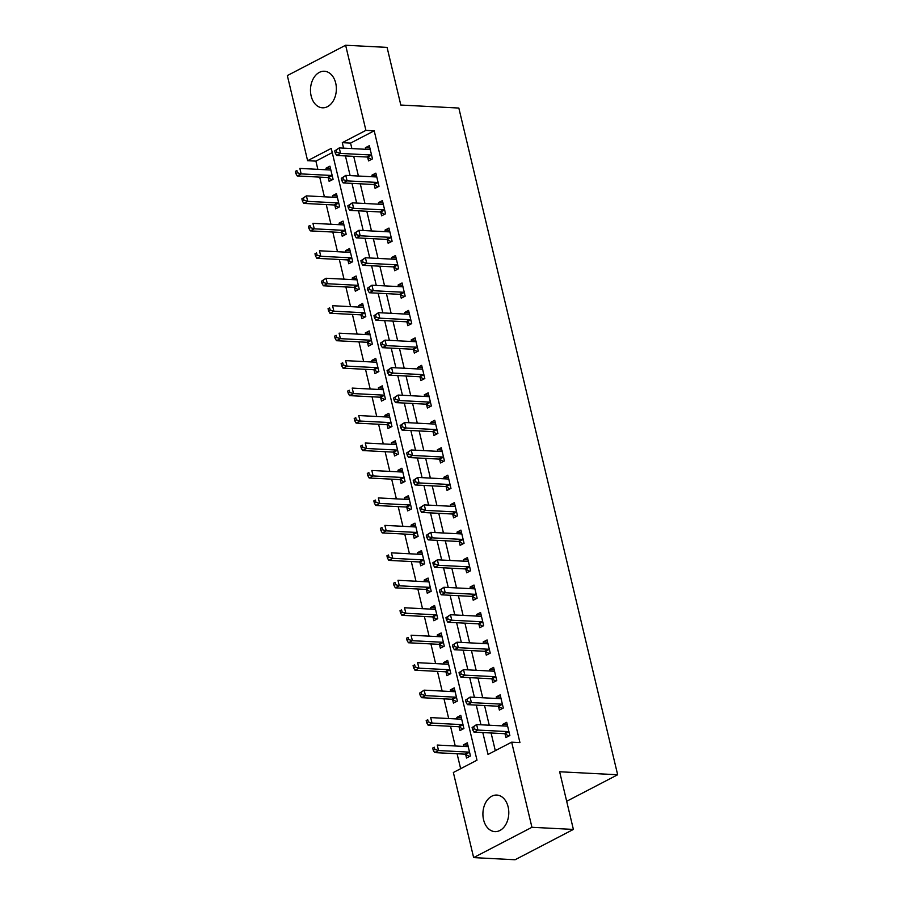 <?xml version="1.0" encoding="UTF-8"?>
<svg xmlns="http://www.w3.org/2000/svg" width="905" height="905" viewBox="0 0 905 905"><rect width="100%" height="100%" fill="white"/><g stroke="black" fill="none" stroke-linecap="round" stroke-linejoin="round"><path stroke-width="1.36" d="M335.71 83.124A18.304 12.93 93 0 1 322.474 107.797A18.304 12.93 93 0 1 311.128 95.907A18.304 12.93 93 0 1 324.363 71.246A18.304 12.93 93 0 1 335.71 83.124M508.146 806.955A18.304 12.93 93 0 1 494.911 831.616A18.304 12.93 93 0 1 483.564 819.738A18.304 12.93 93 0 1 496.8 795.065A18.304 12.93 93 0 1 508.146 806.955M345.631 45.25L387.08 47.388L400.813 105.048L458.835 108.046L617.663 774.759L559.641 771.761L573.385 829.421L515.081 859.75L473.643 857.612L453.36 772.485L476.992 760.2L331.253 148.409L307.61 160.694L287.338 75.579L345.631 45.25L365.914 130.377L342.282 142.662L343.583 148.149M332.248 152.617L315.902 161.124L317.859 169.337M319.714 177.109L324.397 196.804M326.252 204.575L330.947 224.259M332.791 232.031L337.486 251.714M339.33 259.486L344.024 279.181M345.88 286.953L350.563 306.637M352.418 314.408L357.113 334.092M358.957 341.864L363.652 361.559M365.507 369.331L370.19 389.014M372.046 396.786L376.729 416.47M378.584 424.241L383.279 443.936M385.123 451.708L389.817 471.392M391.673 479.164L396.356 498.847M398.211 506.619L402.906 526.314M404.75 534.086L409.445 553.769M411.289 561.541L415.983 581.225M417.839 588.997L422.522 608.692M424.377 616.463L429.072 636.147M430.916 643.919L435.61 663.603M437.466 671.374L442.149 691.069M444.004 698.841L448.688 718.525M450.543 726.296L455.238 745.98M457.082 753.752L460.645 768.696M315.902 161.124L307.61 160.694M465.668 754.465L466.516 758.039L470.453 755.992L467.319 742.813L463.383 744.86L463.756 746.421M459.129 727.009L459.978 730.584L463.914 728.536L460.781 715.346L456.833 717.405L457.206 718.966M452.579 699.542L453.439 703.117L457.376 701.07L454.231 687.891L450.294 689.938L450.667 691.51M446.041 672.087L446.889 675.662L450.837 673.614L447.692 660.435L443.755 662.483L444.129 664.044M439.502 644.632L440.35 648.206L444.287 646.159L441.154 632.968L437.217 635.027L437.579 636.588M432.963 617.165L433.812 620.74L437.749 618.692L434.604 605.513L430.667 607.56L431.04 609.133M426.413 589.709L427.273 593.284L431.21 591.236L428.065 578.057L424.128 580.105L424.502 581.666M419.875 562.254L420.723 565.829L424.66 563.781L421.526 550.591L417.59 552.65L417.963 554.211M413.336 534.787L414.185 538.362L418.121 536.314L414.988 523.135L411.04 525.183L411.413 526.755M406.786 507.332L407.646 510.906L411.583 508.859L408.438 495.68L404.501 497.727L404.874 499.289M400.248 479.876L401.096 483.451L405.044 481.403L401.899 468.213L397.962 470.272L398.336 471.833M393.709 452.41L394.557 455.984L398.494 453.937L395.361 440.758L391.424 442.805L391.797 444.378M387.17 424.954L388.019 428.529L391.956 426.481L388.822 413.302L384.874 415.35L385.247 416.911M380.62 397.499L381.48 401.073L385.417 399.026L382.272 385.835L378.335 387.894L378.709 389.455M374.082 370.032L374.93 373.607L378.878 371.559L375.733 358.38L371.797 360.428L372.17 362M367.543 342.576L368.392 346.151L372.328 344.104L369.195 330.925L365.258 332.972L365.62 334.533M361.005 315.121L361.853 318.696L365.79 316.648L362.645 303.458L358.708 305.517L359.081 307.078M354.455 287.654L355.314 291.229L359.251 289.181L356.106 276.002L352.169 278.05L352.543 279.622M347.916 260.199L348.764 263.774L352.701 261.726L349.568 248.547L345.631 250.595L346.004 252.156M341.377 232.743L342.226 236.318L346.163 234.271L343.029 221.08L339.081 223.139L339.454 224.7M334.827 205.277L335.687 208.851L339.624 206.804L336.479 193.625L332.542 195.672L332.916 197.245M328.289 177.821L329.137 181.396L333.085 179.348L329.94 166.169L326.004 168.217L326.377 169.778M482.806 732.564L488.021 754.453L511.664 742.168L519.945 742.598L374.206 130.806L350.563 143.092L351.875 148.578M353.719 156.35L358.414 176.034M360.269 183.805L364.953 203.489M366.808 211.261L371.491 230.956M373.346 238.728L378.041 258.411M379.885 266.183L384.58 285.867M386.435 293.639L391.118 313.334M392.974 321.105L397.668 340.789M399.512 348.561L404.207 368.245M406.051 376.016L410.746 395.711M412.601 403.483L417.284 423.167M419.139 430.938L423.834 450.622M425.678 458.394L430.373 478.089M432.228 485.861L436.911 505.544M438.767 513.316L443.45 533M445.305 540.771L450 560.466M451.844 568.238L456.539 587.922M458.394 595.694L463.077 615.377M464.932 623.149L469.627 642.844M471.471 650.616L476.166 670.3M478.01 678.071L482.704 697.755M484.56 705.527L489.243 725.222M491.098 732.993L495.307 750.675M505.058 733.978L505.906 737.552L509.854 735.505L506.71 722.326L502.773 724.373L503.146 725.934M498.519 706.522L499.368 710.097L503.304 708.038L500.171 694.859L496.223 696.907L496.596 698.479M491.981 679.055L492.829 682.63L496.766 680.583L493.621 667.404L489.684 669.451L490.058 671.012M485.431 651.6L486.279 655.175L490.227 653.127L487.082 639.948L483.146 641.996L483.519 643.557M478.892 624.145L479.74 627.719L483.677 625.66L480.544 612.481L476.607 614.529L476.98 616.101M472.353 596.678L473.202 600.253L477.139 598.205L474.005 585.026L470.057 587.074L470.43 588.635M465.804 569.222L466.663 572.797L470.6 570.75L467.455 557.571L463.518 559.618L463.892 561.179M459.265 541.767L460.113 545.342L464.061 543.283L460.917 530.104L456.98 532.151L457.353 533.724M452.726 514.3L453.575 517.875L457.511 515.827L454.378 502.648L450.441 504.696L450.803 506.257M446.188 486.845L447.036 490.42L450.973 488.372L447.828 475.193L443.891 477.24L444.265 478.802M439.638 459.389L440.497 462.964L444.434 460.905L441.289 447.726L437.353 449.774L437.726 451.346M433.099 431.923L433.948 435.497L437.896 433.45L434.751 420.271L430.814 422.318L431.187 423.879M426.56 404.467L427.409 408.042L431.346 405.994L428.212 392.815L424.264 394.863L424.637 396.424M420.022 377.012L420.87 380.586L424.807 378.528L421.662 365.349L417.725 367.396L418.099 368.969M413.472 349.545L414.32 353.12L418.268 351.072L415.124 337.893L411.187 339.941L411.56 341.502M406.933 322.09L407.782 325.664L411.718 323.617L408.585 310.438L404.648 312.485L405.021 314.046M400.395 294.634L401.243 298.209L405.18 296.15L402.046 282.971L398.098 285.018L398.472 286.591M393.845 267.167L394.704 270.742L398.641 268.695L395.496 255.515L391.56 257.563L391.933 259.124M387.306 239.712L388.155 243.287L392.103 241.239L388.958 228.06L385.021 230.108L385.394 231.669M380.767 212.256L381.616 215.82L385.553 213.772L382.419 200.593L378.482 202.641L378.844 204.213M374.229 184.79L375.077 188.364L379.014 186.317L375.869 173.138L371.932 175.185L372.306 176.747M367.679 157.334L368.539 160.909L372.475 158.861L369.331 145.682L365.394 147.73L365.767 149.291M566.677 801.276L617.663 774.759M573.385 829.421L531.936 827.294L473.643 857.612M374.206 130.806L365.914 130.377M511.664 742.168L531.936 827.294M345.439 155.92L350.122 175.604M351.977 183.376L356.661 203.071M358.516 210.842L363.21 230.526M365.054 238.298L369.749 257.982M371.604 265.753L376.288 285.448M378.143 293.22L382.838 312.904M384.682 320.675L389.376 340.359M391.231 348.131L395.915 367.826M397.77 375.598L402.454 395.281M404.309 403.053L409.003 422.737M410.847 430.509L415.542 450.204M417.397 457.975L422.081 477.659M423.936 485.431L428.619 505.114M430.475 512.886L435.169 532.581M437.013 540.353L441.708 560.037M443.563 567.808L448.247 587.492M450.102 595.264L454.796 614.959M456.64 622.731L461.335 642.414M463.19 650.186L467.874 669.87M469.729 677.641L474.412 697.336M476.268 705.108L480.962 724.792M350.563 143.092L342.282 142.662M507.252 724.6L502.773 724.373M467.862 745.087L463.383 744.86M330.483 168.443L326.004 168.217M337.022 195.91L332.542 195.672M343.572 223.365L339.081 223.139M350.111 250.821L345.631 250.595M356.649 278.288L352.169 278.05M363.188 305.743L358.708 305.517M369.738 333.198L365.258 332.972M376.276 360.665L371.797 360.428M382.815 388.121L378.335 387.894M389.365 415.576L384.874 415.35M395.904 443.043L391.424 442.805M402.442 470.498L397.962 470.272M408.981 497.954L404.501 497.727M415.531 525.42L411.04 525.183M422.069 552.876L417.59 552.65M428.608 580.331L424.128 580.105M435.147 607.798L430.667 607.56M441.697 635.253L437.217 635.027M448.235 662.709L443.755 662.483M454.774 690.176L450.294 689.938M461.324 717.631L456.833 717.405M500.714 697.144L496.223 696.907M494.164 669.689L489.684 669.451M487.625 642.222L483.146 641.996M481.087 614.767L476.607 614.529M474.548 587.311L470.057 587.074M467.998 559.844L463.518 559.618M461.46 532.389L456.98 532.151M454.921 504.922L450.441 504.696M448.382 477.467L443.891 477.24M441.832 450.011L437.353 449.774M435.294 422.545L430.814 422.318M428.755 395.089L424.264 394.863M422.205 367.634L417.725 367.396M415.667 340.167L411.187 339.941M409.128 312.711L404.648 312.485M402.589 285.256L398.098 285.018M396.039 257.789L391.56 257.563M389.501 230.334L385.021 230.108M382.962 202.878L378.482 202.641M376.423 175.412L371.932 175.185M369.873 147.956L365.394 147.73M472.105 727.541L472.625 729.735L474.209 728.91L473.677 726.715L472.105 727.541L476.63 724.566L506.8 726.127A2.342 1.539 62.5 0 0 507.354 726.002L507.558 725.9M473.677 726.715L476.63 724.566L477.931 730.064L473.994 732.111L504.164 733.661A2.342 1.539 62.5 0 1 504.82 733.853L508.927 735.98M508.995 731.93L508.757 731.806A2.342 1.539 62.5 0 0 508.101 731.613L477.931 730.064L474.209 728.91M506.924 726.127L507.535 725.787M472.625 729.735L473.994 732.111M468.168 746.387L467.987 746.489A2.342 1.539 -117.5 0 1 467.964 746.501A2.342 1.539 -117.5 0 1 467.41 746.614L437.228 745.053L438.54 750.55L434.604 752.598L464.774 754.148A2.342 1.539 -117.5 0 1 465.43 754.34L469.537 756.467M468.145 746.274L467.534 746.614M434.807 749.408L434.287 747.202L432.714 748.028L433.235 750.222L434.807 749.408L438.54 750.55L468.711 752.1A2.342 1.539 -117.5 0 1 469.367 752.293L469.605 752.417M432.714 748.028L434.287 747.202M434.604 752.598L433.235 750.222M465.566 700.074L466.086 702.28L467.659 701.454L467.138 699.26L465.566 700.074L470.08 697.11L500.25 698.66A2.342 1.539 62.5 0 0 500.816 698.547A2.342 1.539 62.5 0 0 500.838 698.536L501.019 698.434M467.138 699.26L470.08 697.11L471.392 702.597L467.455 704.644L497.626 706.205A2.342 1.539 62.5 0 1 498.282 706.398L502.377 708.525M502.456 704.475L502.218 704.35A2.342 1.539 62.5 0 0 501.562 704.158L471.392 702.597L467.659 701.454M500.375 698.66L500.997 698.321M466.086 702.28L467.455 704.644M459.027 672.619L459.548 674.813L461.12 673.999L460.6 671.804L459.027 672.619L463.541 669.643L493.711 671.205A2.342 1.539 62.5 0 0 494.277 671.091A2.342 1.539 62.5 0 0 494.288 671.08L494.481 670.978M460.6 671.804L463.541 669.643L464.853 675.141L460.917 677.189L491.087 678.75A2.342 1.539 62.5 0 1 491.743 678.931L495.838 681.069M495.917 677.008L495.68 676.883A2.342 1.539 62.5 0 0 495.024 676.691L464.853 675.141L461.12 673.999M493.836 671.205L494.447 670.865M459.548 674.813L460.917 677.189M452.477 645.163L453.009 647.358L454.582 646.532L454.061 644.337L452.477 645.163L457.002 642.188L487.173 643.749A2.342 1.539 62.5 0 0 487.727 643.625L487.931 643.523M454.061 644.337L457.002 642.188L458.303 647.686L454.367 649.733L484.537 651.283A2.342 1.539 62.5 0 1 485.193 651.476L489.3 653.602M489.367 649.552L489.141 649.428A2.342 1.539 62.5 0 0 488.474 649.236L458.303 647.686L454.582 646.532M487.297 643.749L487.908 643.41M453.009 647.358L454.367 649.733M461.629 718.921L461.448 719.023A2.342 1.539 -117.5 0 1 460.86 719.158L430.69 717.597L432.002 723.084L428.065 725.143L458.235 726.692A2.342 1.539 -117.5 0 1 458.892 726.885L462.987 729.011M461.595 718.819L460.984 719.158M428.269 721.941L427.748 719.747L426.176 720.572L426.696 722.767L428.269 721.941L432.002 723.084L462.172 724.645A2.342 1.539 -117.5 0 1 462.828 724.837L463.066 724.962M426.176 720.572L427.748 719.747M428.065 725.143L426.696 722.767M455.091 691.465L454.898 691.567A2.342 1.539 -117.5 0 1 454.321 691.692L424.151 690.142L425.463 695.628L421.515 697.676L451.685 699.237A2.342 1.539 -117.5 0 1 452.342 699.429L456.448 701.556M455.057 691.352L454.446 691.692M421.73 694.486L421.21 692.291L419.626 693.106L420.158 695.3L421.73 694.486L425.463 695.628L455.634 697.189A2.342 1.539 -117.5 0 1 456.29 697.382L456.527 697.495M419.626 693.106L424.151 690.142L421.21 692.291M421.515 697.676L420.158 695.3M448.541 664.01L448.36 664.112A2.342 1.539 -117.5 0 1 448.337 664.123A2.342 1.539 -117.5 0 1 447.783 664.236L417.612 662.675L418.913 668.173L414.976 670.22L445.147 671.77A2.342 1.539 -117.5 0 1 445.803 671.963L449.909 674.089M448.518 663.897L447.907 664.236M415.191 667.03L414.66 664.824L413.087 665.65L413.608 667.845L415.191 667.03L418.913 668.173L449.084 669.723A2.342 1.539 -117.5 0 1 449.74 669.915L449.977 670.039M413.087 665.65L414.66 664.824M414.976 670.22L413.608 667.845M445.939 617.696L446.459 619.902L448.043 619.077L447.511 616.882L445.939 617.696L450.464 614.733L480.634 616.282A2.342 1.539 62.5 0 0 481.189 616.169A2.342 1.539 62.5 0 0 481.211 616.158L481.392 616.056M447.511 616.882L450.464 614.733L451.765 620.219L447.828 622.267L477.998 623.828A2.342 1.539 62.5 0 1 478.655 624.02L482.761 626.147M482.829 622.097L482.591 621.973A2.342 1.539 62.5 0 0 481.935 621.78L451.765 620.219L448.043 619.077M480.759 616.282L481.37 615.943M446.459 619.902L447.828 622.267M442.002 636.543L441.821 636.645A2.342 1.539 -117.5 0 1 441.233 636.781L411.062 635.22L412.375 640.706L408.438 642.765L438.608 644.315A2.342 1.539 -117.5 0 1 439.264 644.507L443.371 646.634M441.979 636.441L441.357 636.781M408.641 639.564L408.121 637.369L406.549 638.195L407.069 640.389L408.641 639.564L412.375 640.706L442.545 642.267A2.342 1.539 -117.5 0 1 443.201 642.46L443.439 642.584M406.549 638.195L408.121 637.369M408.438 642.765L407.069 640.389M439.4 590.241L439.921 592.436L441.493 591.621L440.973 589.427L439.4 590.241L443.914 587.266L474.084 588.827A2.342 1.539 62.5 0 0 474.65 588.714L474.854 588.601M440.973 589.427L443.914 587.266L445.226 592.764L441.289 594.811L471.46 596.372A2.342 1.539 62.5 0 1 472.116 596.553L476.211 598.691M476.29 594.63L476.053 594.506A2.342 1.539 62.5 0 0 475.397 594.314L445.226 592.764L441.493 591.621M474.209 588.827L474.831 588.488M439.921 592.436L441.289 594.811M432.85 562.786L433.382 564.98L434.954 564.154L434.434 561.96L432.85 562.786L437.375 559.81L467.546 561.372A2.342 1.539 62.5 0 0 468.1 561.247A2.342 1.539 62.5 0 0 468.123 561.236L468.315 561.145M434.434 561.96L437.375 559.81L438.687 565.308L434.739 567.356L464.91 568.906A2.342 1.539 62.5 0 1 465.566 569.098L469.672 571.225M469.752 567.175L469.514 567.05A2.342 1.539 62.5 0 0 468.858 566.858L438.687 565.308L434.954 564.154M467.67 561.372L468.281 561.032M433.382 564.98L434.739 567.356M426.312 535.319L426.832 537.525L428.416 536.699L427.884 534.504L426.312 535.319L430.837 532.355L461.007 533.905A2.342 1.539 62.5 0 0 461.561 533.792A2.342 1.539 62.5 0 0 461.584 533.78L461.765 533.678M427.884 534.504L430.837 532.355L432.138 537.841L428.201 539.889L458.371 541.45A2.342 1.539 62.5 0 1 459.027 541.643L463.134 543.769M463.202 539.719L462.964 539.595A2.342 1.539 62.5 0 0 462.308 539.403L432.138 537.841L428.416 536.699M461.131 533.905L461.742 533.565M426.832 537.525L428.201 539.889M419.773 507.863L420.293 510.058L421.866 509.244L421.345 507.049L419.773 507.863L424.287 504.888L454.457 506.449A2.342 1.539 62.5 0 0 455.023 506.336L455.226 506.223M421.345 507.049L424.287 504.888L425.599 510.386L421.662 512.434L451.833 513.995A2.342 1.539 62.5 0 1 452.489 514.176L456.595 516.314M456.663 512.253L456.425 512.128A2.342 1.539 62.5 0 0 455.769 511.936L425.599 510.386L421.866 509.244M454.593 506.449L455.204 506.11M420.293 510.058L421.662 512.434M413.234 480.408L413.755 482.603L415.327 481.777L414.807 479.582L413.234 480.408L417.748 477.433L447.918 478.994A2.342 1.539 62.5 0 0 448.484 478.869L448.688 478.756M414.807 479.582L417.748 477.433L419.06 482.931L415.124 484.978L445.294 486.528A2.342 1.539 62.5 0 1 445.95 486.72L450.045 488.847M450.124 484.797L449.887 484.673A2.342 1.539 62.5 0 0 449.231 484.48L419.06 482.931L415.327 481.777M448.043 478.994L448.654 478.655M413.755 482.603L415.124 484.978M435.463 609.088L435.282 609.189A2.342 1.539 -117.5 0 1 435.26 609.201A2.342 1.539 -117.5 0 1 434.694 609.314L404.524 607.764L405.836 613.251L401.899 615.298L432.07 616.859A2.342 1.539 -117.5 0 1 432.726 617.052L436.821 619.178M435.429 608.975L434.819 609.314M402.103 612.108L401.582 609.913L400.01 610.728L400.53 612.923L402.103 612.108L405.836 613.251L436.006 614.812A2.342 1.539 -117.5 0 1 436.663 615.004L436.9 615.117M400.01 610.728L401.582 609.913M401.899 615.298L400.53 612.923M428.913 581.632L428.732 581.734A2.342 1.539 -117.5 0 1 428.71 581.745A2.342 1.539 -117.5 0 1 428.156 581.858L397.985 580.297L399.297 585.795L395.349 587.843L425.52 589.393A2.342 1.539 -117.5 0 1 426.176 589.585L430.282 591.712M428.891 581.519L428.28 581.858M395.564 584.653L395.044 582.447L393.46 583.273L393.992 585.467L395.564 584.653L399.297 585.795L429.468 587.345A2.342 1.539 -117.5 0 1 430.124 587.537L430.361 587.662M393.46 583.273L395.044 582.447M395.349 587.843L393.992 585.467M422.375 554.165L422.194 554.267A2.342 1.539 -117.5 0 1 421.617 554.403L391.446 552.842L392.747 558.328L388.811 560.387L418.981 561.937A2.342 1.539 -117.5 0 1 419.637 562.129L423.744 564.256M422.352 554.064L421.741 554.403M389.026 557.186L388.494 554.991L386.921 555.817L387.442 558.012L389.026 557.186L392.747 558.328L422.918 559.89A2.342 1.539 -117.5 0 1 423.574 560.082L423.812 560.206M386.921 555.817L388.494 554.991M388.811 560.387L387.442 558.012M415.836 526.71L415.655 526.812A2.342 1.539 -117.5 0 1 415.633 526.823A2.342 1.539 -117.5 0 1 415.067 526.936L384.897 525.386L386.209 530.873L382.272 532.921L412.442 534.482A2.342 1.539 -117.5 0 1 413.099 534.674L417.194 536.801M415.814 526.597L415.191 526.936M382.476 529.73L381.955 527.536L380.383 528.35L380.903 530.545L382.476 529.73L386.209 530.873L416.379 532.434A2.342 1.539 -117.5 0 1 417.035 532.626L417.273 532.74M380.383 528.35L381.955 527.536M382.272 532.921L380.903 530.545M409.298 499.255L409.105 499.356A2.342 1.539 -117.5 0 1 409.083 499.368A2.342 1.539 -117.5 0 1 408.528 499.481L378.358 497.92L379.67 503.418L375.722 505.465L405.893 507.015A2.342 1.539 -117.5 0 1 406.56 507.207L410.655 509.334M409.264 499.141L408.653 499.481M375.937 502.275L375.417 500.069L373.833 500.895L374.365 503.09L375.937 502.275L379.67 503.418L409.841 504.967A2.342 1.539 -117.5 0 1 410.497 505.16L410.734 505.284M373.833 500.895L375.417 500.069M375.722 505.465L374.365 503.09M406.684 452.941L407.216 455.147L408.789 454.321L408.268 452.127L406.684 452.941L411.209 449.977L441.38 451.527A2.342 1.539 62.5 0 0 441.934 451.414A2.342 1.539 62.5 0 0 441.957 451.403L442.138 451.301M408.268 452.127L411.209 449.977L412.522 455.464L408.574 457.511L438.744 459.073A2.342 1.539 62.5 0 1 439.4 459.265L443.507 461.392M443.586 457.342L443.348 457.217A2.342 1.539 62.5 0 0 442.692 457.025L412.522 455.464L408.789 454.321M441.504 451.527L442.115 451.188M407.216 455.147L408.574 457.511M402.748 471.788L402.567 471.89A2.342 1.539 -117.5 0 1 401.99 472.025L371.819 470.464L373.12 475.951L369.183 478.01L399.354 479.56A2.342 1.539 -117.5 0 1 400.01 479.752L404.116 481.879M402.725 471.686L402.114 472.025M369.398 474.808L368.867 472.614L367.294 473.439L367.815 475.634L369.398 474.808L373.12 475.951L403.291 477.512A2.342 1.539 -117.5 0 1 403.947 477.704L404.184 477.829M367.294 473.439L368.867 472.614M369.183 478.01L367.815 475.634M400.146 425.486L400.666 427.68L402.25 426.866L401.718 424.671L400.146 425.486L404.671 422.511L434.841 424.072A2.342 1.539 62.5 0 0 435.396 423.959L435.599 423.845M401.718 424.671L404.671 422.511L405.972 428.008L402.035 430.056L432.205 431.617A2.342 1.539 62.5 0 1 432.862 431.798L436.968 433.936M437.036 429.875L436.798 429.751A2.342 1.539 62.5 0 0 436.142 429.558L405.972 428.008L402.25 426.866M434.966 424.072L435.577 423.732M400.666 427.68L402.035 430.056M396.209 444.332L396.028 444.434A2.342 1.539 -117.5 0 1 396.005 444.446A2.342 1.539 -117.5 0 1 395.451 444.559L365.269 443.009L366.582 448.495L362.645 450.543L392.815 452.104A2.342 1.539 -117.5 0 1 393.471 452.296L397.578 454.423M396.186 444.219L395.576 444.559M362.848 447.353L362.328 445.158L360.756 445.973L361.276 448.167L362.848 447.353L366.582 448.495L396.752 450.057A2.342 1.539 -117.5 0 1 397.408 450.249L397.646 450.362M360.756 445.973L362.328 445.158M362.645 450.543L361.276 448.167M393.607 398.03L394.127 400.225L395.7 399.399L395.18 397.205L393.607 398.03L398.121 395.055L428.291 396.616A2.342 1.539 62.5 0 0 428.857 396.492L429.06 396.379M395.18 397.205L398.121 395.055L399.433 400.553L395.496 402.601L425.667 404.15A2.342 1.539 62.5 0 1 426.323 404.343L430.418 406.469M430.497 402.42L430.26 402.295A2.342 1.539 62.5 0 0 429.603 402.103L399.433 400.553L395.7 399.399M428.416 396.616L429.038 396.277M394.127 400.225L395.496 402.601M389.67 416.877L389.489 416.979A2.342 1.539 -117.5 0 1 388.901 417.103L358.731 415.542L360.043 421.04L356.106 423.088L386.277 424.637A2.342 1.539 -117.5 0 1 386.933 424.83L391.028 426.956M389.636 416.764L389.026 417.103M356.31 419.897L355.789 417.691L354.217 418.517L354.737 420.712L356.31 419.897L360.043 421.04L390.213 422.59A2.342 1.539 -117.5 0 1 390.87 422.782L391.107 422.906M354.217 418.517L355.789 417.691M356.106 423.088L354.737 420.712M387.069 370.564L387.589 372.769L389.161 371.944L388.641 369.749L387.069 370.564L391.582 367.6L421.753 369.15A2.342 1.539 62.5 0 0 422.318 369.036A2.342 1.539 62.5 0 0 422.33 369.025L422.522 368.923M388.641 369.749L391.582 367.6L392.894 373.086L388.958 375.134L419.128 376.695A2.342 1.539 62.5 0 1 419.784 376.887L423.879 379.014M423.959 374.964L423.721 374.84A2.342 1.539 62.5 0 0 423.065 374.647L392.894 373.086L389.161 371.944M421.877 369.15L422.488 368.81M387.589 372.769L388.958 375.134M383.132 389.41L382.939 389.512A2.342 1.539 -117.5 0 1 382.917 389.523A2.342 1.539 -117.5 0 1 382.363 389.648L352.192 388.087L353.504 393.573L349.556 395.632L379.727 397.182A2.342 1.539 -117.5 0 1 380.383 397.374L384.489 399.501M383.098 389.308L382.487 389.648M349.771 392.431L349.251 390.236L347.667 391.062L348.199 393.256L349.771 392.431L353.504 393.573L383.675 395.134A2.342 1.539 -117.5 0 1 384.331 395.327L384.568 395.451M347.667 391.062L349.251 390.236M349.556 395.632L348.199 393.256M380.519 343.108L381.05 345.303L382.623 344.488L382.102 342.294L380.519 343.108L385.044 340.133L415.214 341.694A2.342 1.539 62.5 0 0 415.768 341.581L415.972 341.468M382.102 342.294L385.044 340.133L386.344 345.631L382.408 347.678L412.578 349.24A2.342 1.539 62.5 0 1 413.234 349.421L417.341 351.559M417.409 347.497L417.182 347.373A2.342 1.539 62.5 0 0 416.515 347.181L386.344 345.631L382.623 344.488M415.338 341.694L415.949 341.355M381.05 345.303L382.408 347.678M376.582 361.955L376.401 362.057A2.342 1.539 -117.5 0 1 376.378 362.068A2.342 1.539 -117.5 0 1 375.824 362.181L345.653 360.631L346.954 366.118L343.018 368.165L373.188 369.726A2.342 1.539 -117.5 0 1 373.844 369.919L377.951 372.046M376.559 361.842L375.948 362.181M343.233 364.975L342.701 362.781L341.128 363.595L341.649 365.79L343.233 364.975L346.954 366.118L377.125 367.679A2.342 1.539 -117.5 0 1 377.781 367.86L378.019 367.984M341.128 363.595L342.701 362.781M343.018 368.165L341.649 365.79M373.98 315.653L374.5 317.847L376.084 317.022L375.552 314.827L373.98 315.653L378.505 312.678L408.675 314.239A2.342 1.539 62.5 0 0 409.23 314.114L409.433 314.001M375.552 314.827L378.505 312.678L379.806 318.175L375.869 320.223L406.04 321.773A2.342 1.539 62.5 0 1 406.696 321.965L410.802 324.092M410.87 320.042L410.632 319.918A2.342 1.539 62.5 0 0 409.976 319.725L379.806 318.175L376.084 317.022M408.8 314.239L409.411 313.899M374.5 317.847L375.869 320.223M370.043 334.499L369.862 334.601A2.342 1.539 -117.5 0 1 369.274 334.726L339.103 333.164L340.416 338.662L336.479 340.71L366.649 342.26A2.342 1.539 -117.5 0 1 367.306 342.452L371.412 344.579M370.021 334.386L369.398 334.726M336.683 337.52L336.162 335.314L334.59 336.14L335.11 338.334L336.683 337.52L340.416 338.662L370.586 340.212A2.342 1.539 -117.5 0 1 371.242 340.404L371.48 340.529M334.59 336.14L336.162 335.314M336.479 340.71L335.11 338.334M367.441 288.186L367.962 290.392L369.534 289.566L369.014 287.371L367.441 288.186L371.955 285.222L402.125 286.772A2.342 1.539 62.5 0 0 402.691 286.659A2.342 1.539 62.5 0 0 402.714 286.647L402.895 286.546M369.014 287.371L371.955 285.222L373.267 290.709L369.331 292.756L399.501 294.317A2.342 1.539 62.5 0 1 400.157 294.51L404.252 296.636M404.331 292.575L404.094 292.462A2.342 1.539 62.5 0 0 403.438 292.27L373.267 290.709L369.534 289.566M402.25 286.772L402.872 286.433M367.962 290.392L369.331 292.756M360.891 260.731L361.423 262.925L362.996 262.111L362.475 259.916L360.891 260.731L365.416 257.755L395.587 259.316A2.342 1.539 62.5 0 0 396.141 259.203A2.342 1.539 62.5 0 0 396.164 259.192L396.356 259.09M362.475 259.916L365.416 257.755L366.729 263.253L362.781 265.301L392.951 266.862A2.342 1.539 62.5 0 1 393.607 267.043L397.714 269.181M397.793 265.12L397.555 264.995A2.342 1.539 62.5 0 0 396.899 264.803L366.729 263.253L362.996 262.111M395.711 259.316L396.322 258.977M361.423 262.925L362.781 265.301M354.353 233.275L354.873 235.47L356.457 234.644L355.925 232.449L354.353 233.275L358.878 230.3L389.048 231.861A2.342 1.539 62.5 0 0 389.603 231.737L389.806 231.623M355.925 232.449L358.878 230.3L360.179 235.798L356.242 237.845L386.412 239.395A2.342 1.539 62.5 0 1 387.069 239.587L391.175 241.714M391.243 237.664L391.005 237.54A2.342 1.539 62.5 0 0 390.349 237.348L360.179 235.798L356.457 234.644M389.173 231.861L389.784 231.522M354.873 235.47L356.242 237.845M347.814 205.808L348.335 208.014L349.907 207.188L349.387 204.994L347.814 205.808L352.328 202.844L382.498 204.394A2.342 1.539 62.5 0 0 383.064 204.281A2.342 1.539 62.5 0 0 383.087 204.27L383.268 204.168M349.387 204.994L352.328 202.844L353.64 208.331L349.703 210.379L379.874 211.94A2.342 1.539 62.5 0 1 380.53 212.132L384.636 214.259M384.704 210.198L384.467 210.084A2.342 1.539 62.5 0 0 383.81 209.892L353.64 208.331L349.907 207.188M382.634 204.394L383.245 204.055M348.335 208.014L349.703 210.379M341.276 178.353L341.796 180.548L343.368 179.733L342.848 177.538L341.276 178.353L345.789 175.378L375.96 176.939A2.342 1.539 62.5 0 0 376.525 176.826L376.729 176.713M342.848 177.538L345.789 175.378L347.101 180.876L343.165 182.923L373.335 184.484A2.342 1.539 62.5 0 1 373.991 184.665L378.086 186.803M378.166 182.742L377.928 182.618A2.342 1.539 62.5 0 0 377.272 182.425L347.101 180.876L343.368 179.733M376.084 176.939L376.695 176.599M341.796 180.548L343.165 182.923M334.726 150.897L335.257 153.092L336.83 152.266L336.309 150.072L334.726 150.897L339.251 147.922L369.421 149.483A2.342 1.539 62.5 0 0 369.975 149.359A2.342 1.539 62.5 0 0 369.998 149.348L370.179 149.246M336.309 150.072L339.251 147.922L340.563 153.42L336.615 155.468L366.785 157.018A2.342 1.539 62.5 0 1 367.441 157.21L371.548 159.337M371.627 155.287L371.389 155.162A2.342 1.539 62.5 0 0 370.733 154.97L340.563 153.42L336.83 152.266M369.545 149.483L370.156 149.144M335.257 153.092L336.615 155.468M363.505 307.033L363.324 307.134A2.342 1.539 -117.5 0 1 362.735 307.27L332.565 305.709L333.877 311.196L329.94 313.254L360.111 314.804A2.342 1.539 -117.5 0 1 360.767 314.997L364.862 317.123M363.471 306.931L362.86 307.27M330.144 310.053L329.624 307.858L328.051 308.684L328.572 310.879L330.144 310.053L333.877 311.196L364.048 312.757A2.342 1.539 -117.5 0 1 364.704 312.949L364.941 313.073M328.051 308.684L329.624 307.858M329.94 313.254L328.572 310.879M356.955 279.577L356.774 279.679A2.342 1.539 -117.5 0 1 356.751 279.69A2.342 1.539 -117.5 0 1 356.197 279.803L326.026 278.254L327.339 283.74L323.39 285.788L353.561 287.349A2.342 1.539 -117.5 0 1 354.217 287.541L358.323 289.668M356.932 279.464L356.321 279.803M323.605 282.598L323.085 280.403L321.501 281.217L322.033 283.412L323.605 282.598L327.339 283.74L357.509 285.301A2.342 1.539 -117.5 0 1 358.165 285.482L358.403 285.607M321.501 281.217L326.026 278.254L323.085 280.403M323.39 285.788L322.033 283.412M350.416 252.122L350.235 252.224A2.342 1.539 -117.5 0 1 349.658 252.348L319.488 250.787L320.789 256.285L316.852 258.332L347.022 259.882A2.342 1.539 -117.5 0 1 347.678 260.074L351.785 262.201M350.393 252.009L349.783 252.348M317.067 255.142L316.535 252.936L314.963 253.762L315.483 255.957L317.067 255.142L320.789 256.285L350.959 257.834A2.342 1.539 -117.5 0 1 351.615 258.027L351.853 258.151M314.963 253.762L316.535 252.936M316.852 258.332L315.483 255.957M343.877 224.655L343.696 224.757A2.342 1.539 -117.5 0 1 343.108 224.881L312.938 223.331L314.25 228.818L310.313 230.877L340.484 232.427A2.342 1.539 -117.5 0 1 341.14 232.619L345.235 234.746M343.855 224.553L343.233 224.893M310.517 227.675L309.996 225.481L308.424 226.307L308.944 228.501L310.517 227.675L314.25 228.818L344.42 230.379A2.342 1.539 -117.5 0 1 345.077 230.571L345.314 230.696M308.424 226.307L309.996 225.481M310.313 230.877L308.944 228.501M337.339 197.2L337.146 197.301A2.342 1.539 -117.5 0 1 337.124 197.313A2.342 1.539 -117.5 0 1 336.57 197.426L306.399 195.876L307.711 201.363L303.763 203.41L333.934 204.971A2.342 1.539 -117.5 0 1 334.601 205.164L338.696 207.29M337.305 197.086L336.694 197.426M303.978 200.22L303.458 198.025L301.874 198.84L302.406 201.034L303.978 200.22L307.711 201.363L337.882 202.924A2.342 1.539 -117.5 0 1 338.538 203.105L338.775 203.229M301.874 198.84L306.399 195.876L303.458 198.025M303.763 203.41L302.406 201.034M330.789 169.744L330.608 169.846A2.342 1.539 -117.5 0 1 330.031 169.97L299.86 168.409L301.161 173.907L297.225 175.955L327.395 177.504A2.342 1.539 -117.5 0 1 328.051 177.697L332.158 179.824M330.766 169.631L330.155 169.97M297.44 172.764L296.908 170.559L295.335 171.384L295.856 173.579L297.44 172.764L301.161 173.907L331.332 175.457A2.342 1.539 -117.5 0 1 331.988 175.649L332.226 175.774M295.335 171.384L296.908 170.559M297.225 175.955L295.856 173.579M508.757 731.806L504.82 733.853M508.101 731.613L504.164 733.661M464.774 754.148L468.711 752.1M465.43 754.34L469.367 752.293M502.218 704.35L498.282 706.398M501.562 704.158L497.626 706.205M495.68 676.883L491.743 678.931M495.024 676.691L491.087 678.75M489.141 649.428L485.193 651.476M488.474 649.236L484.537 651.283M458.235 726.692L462.172 724.645M458.892 726.885L462.828 724.837M451.685 699.237L455.634 697.189M452.342 699.429L456.29 697.382M445.147 671.77L449.084 669.723M445.803 671.963L449.74 669.915M482.591 621.973L478.655 624.02M481.935 621.78L477.998 623.828M438.608 644.315L442.545 642.267M439.264 644.507L443.201 642.46M476.053 594.506L472.116 596.553M475.397 594.314L471.46 596.372M469.514 567.05L465.566 569.098M468.858 566.858L464.91 568.906M462.964 539.595L459.027 541.643M462.308 539.403L458.371 541.45M456.425 512.128L452.489 514.176M455.769 511.936L451.833 513.995M449.887 484.673L445.95 486.72M449.231 484.48L445.294 486.528M432.07 616.859L436.006 614.812M432.726 617.052L436.663 615.004M425.52 589.393L429.468 587.345M426.176 589.585L430.124 587.537M418.981 561.937L422.918 559.89M419.637 562.129L423.574 560.082M412.442 534.482L416.379 532.434M413.099 534.674L417.035 532.626M405.893 507.015L409.841 504.967M406.56 507.207L410.497 505.16M443.348 457.217L439.4 459.265M442.692 457.025L438.744 459.073M399.354 479.56L403.291 477.512M400.01 479.752L403.947 477.704M436.798 429.751L432.862 431.798M436.142 429.558L432.205 431.617M392.815 452.104L396.752 450.057M393.471 452.296L397.408 450.249M430.26 402.295L426.323 404.343M429.603 402.103L425.667 404.15M386.277 424.637L390.213 422.59M386.933 424.83L390.87 422.782M423.721 374.84L419.784 376.887M423.065 374.647L419.128 376.695M379.727 397.182L383.675 395.134M380.383 397.374L384.331 395.327M417.182 347.373L413.234 349.421M416.515 347.181L412.578 349.24M373.188 369.726L377.125 367.679M373.844 369.919L377.781 367.86M410.632 319.918L406.696 321.965M409.976 319.725L406.04 321.773M366.649 342.26L370.586 340.212M367.306 342.452L371.242 340.404M404.094 292.462L400.157 294.51M403.438 292.27L399.501 294.317M397.555 264.995L393.607 267.043M396.899 264.803L392.951 266.862M391.005 237.54L387.069 239.587M390.349 237.348L386.412 239.395M384.467 210.084L380.53 212.132M383.81 209.892L379.874 211.94M377.928 182.618L373.991 184.665M377.272 182.425L373.335 184.484M371.389 155.162L367.441 157.21M370.733 154.97L366.785 157.018M360.111 314.804L364.048 312.757M360.767 314.997L364.704 312.949M353.561 287.349L357.509 285.301M354.217 287.541L358.165 285.482M347.022 259.882L350.959 257.834M347.678 260.074L351.615 258.027M340.484 232.427L344.42 230.379M341.14 232.619L345.077 230.571M333.934 204.971L337.882 202.924M334.601 205.164L338.538 203.105M327.395 177.504L331.332 175.457M328.051 177.697L331.988 175.649"/></g></svg>
